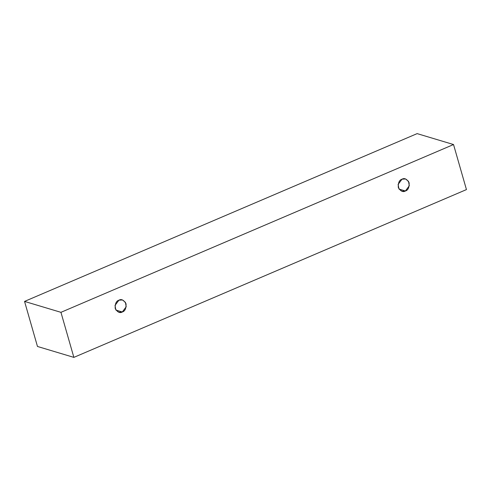 <?xml version="1.0" encoding="UTF-8"?>
<svg xmlns="http://www.w3.org/2000/svg" width="491" height="491" viewBox="0 0 491 491"><rect width="100%" height="100%" fill="white"/><g stroke="black" fill="none" stroke-linecap="round" stroke-linejoin="round"><path stroke-width="0.74" d="M60.945 312.331L453.531 144.538L417.135 133.62L24.55 301.413L60.945 312.331L24.55 301.413L37.469 346.462L73.865 357.38L37.469 346.462L24.55 301.413L417.135 133.62L453.531 144.538L466.45 189.587L73.865 357.38L60.945 312.331L73.865 357.38L466.45 189.587L453.531 144.538L60.945 312.331M122.302 311.994C119.835 313.424 117.466 312.233 115.189 308.416C115.017 303.696 116.263 300.958 118.92 300.197C121.387 298.761 123.763 299.958 126.04 303.776C126.212 308.495 124.966 311.233 122.302 311.994L126.205 306.783L125.42 302.339L122.449 299.964L118.92 300.197L115.023 305.408L115.802 309.852L118.773 312.227L122.302 311.994L115.956 310.091L122.302 311.994M405.4 190.999C402.933 192.429 400.558 191.238 398.281 187.415C398.109 182.701 399.355 179.958 402.019 179.197C404.486 177.767 406.855 178.963 409.132 182.781C409.304 187.494 408.058 190.238 405.4 190.999L409.298 185.782L408.518 181.345L405.548 178.97L402.019 179.197L398.115 184.413L398.901 188.851L401.871 191.226L405.4 190.999L399.048 189.09L405.4 190.999"/></g></svg>
